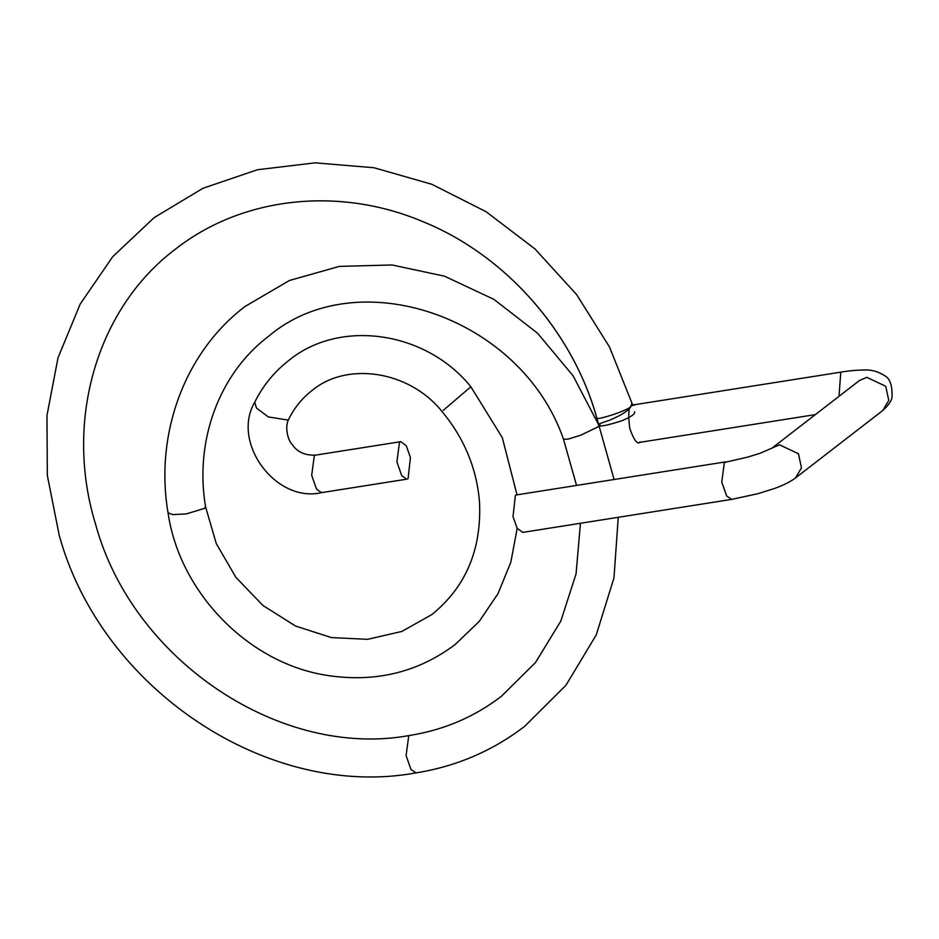 <?xml version="1.0" encoding="UTF-8"?>
<svg xmlns="http://www.w3.org/2000/svg" width="939" height="939" viewBox="0 0 939 939"><rect width="100%" height="100%" fill="white"/><g stroke="black" fill="none" stroke-linecap="round" stroke-linejoin="round"><path stroke-width="1.41" d="M408.089 478.573L410.437 457.469L406.282 445.779L400.836 441.659L399.509 442.257L396.892 461.859L401.763 475.756L406.763 479.172L408.089 478.573M522.788 532.39L517.178 528.293L513.011 516.614L515.358 495.487L516.896 494.865M600.056 424.581C595.784 425.144 598.953 423.7 609.552 420.238C622.569 414.733 629.787 409.862 631.219 405.636L631.959 402.948M580.443 523.281L576.065 573.893L560.818 621.09L535.5 662.535L501.426 696.269C474.606 716.844 444.147 729.885 410.038 735.39L408.711 735.988L406.094 755.59L410.977 769.487L415.977 772.903C267.474 800.11 101.025 688.616 59.18 535.101L47.349 475.51L46.95 415.613L58.03 357.724L80.214 304.06L112.68 256.734L154.172 217.613L203.07 188.223L257.462 169.736L315.187 162.834L374.027 167.752L431.717 184.244L486.05 211.674L534.984 248.952L576.663 294.646L609.517 347.019L632.393 404.31L631.219 405.636C632.663 409.111 595.091 421.235 596.781 417.961C572.872 331.62 505.616 255.467 423.606 221.944C338.944 185.84 241.933 196.803 175.417 249.175C241.276 197.343 337.019 186.016 421.083 220.9C506.673 254.856 576.499 335.293 598.836 425.543C600.221 426.822 607.944 425.214 622.029 420.719C631.454 416.67 635.609 413.7 634.494 411.798M640.328 441.882C637.616 445.063 634.107 440.614 629.799 428.536C627.945 414.569 628.59 406.904 631.747 405.554L634.518 405.12M517.189 528.328L510.839 562.203L497.999 593.659L479.183 621.489L455.086 644.588C417.949 672.359 375.518 682.665 327.817 675.505C248.999 663.885 179.595 592.932 168.034 512.753L172.682 514.607L186.345 513.915L204.491 508.398L205.547 506.731C194.373 440.649 219.28 373.593 268.366 336.467C357.254 260.69 521.251 316.736 563.506 439.229L568.072 439.123L580.877 435.133L597.826 426.999L598.929 425.531L614.083 479.5M443.278 410.343L470.862 386.774C426.623 331.643 340.493 318.192 288.825 360.435C274.317 371.738 262.967 385.647 254.751 402.174L256.453 408.031L268.308 416.928L287.921 420.062L288.778 419.04C294.423 407.69 302.182 398.171 312.053 390.495C346.902 361.409 409.075 370.529 441.882 411.317C464.347 438.372 476.906 468.807 479.547 502.647C481.531 549.914 465.638 587.204 431.87 614.54L401.833 631.442L367.572 639.342L331.303 637.558L295.562 626.043L262.955 605.491L235.877 577.332L216.275 543.587L205.547 506.731M288.778 419.04C284.329 427.045 288.109 440.743 292.193 444.499C297.182 452.011 304.999 455.556 315.633 455.122L314.307 455.708L311.689 475.322L316.572 489.219L321.561 492.635C275.902 503.351 230.912 442.504 254.751 402.174M772.21 447.95L859.514 380.483L866.826 377.349L885.735 386.269L888.775 400.437L882.73 410.543L795.439 477.998L801.472 467.904L798.443 453.737L779.523 444.804L760.015 453.314L747.585 457.14L724.368 462.469L721.751 482.071L726.633 495.968L731.634 499.384L522.612 532.413M633.074 404.955L842.083 371.938L840.757 372.525L839.008 396.328M410.038 735.39C281.019 759.498 132.493 660.446 95.602 524.302C63.758 421.142 97.01 308.051 175.417 249.175M415.977 772.903C456.401 766.4 492.623 750.871 524.655 726.328L565.959 685.259L596.265 634.881L613.977 577.896L618.249 517.307M563.506 439.229L576.558 485.44M168.034 512.753C154.63 433.935 184.725 352.137 245.138 306.407L289.482 280.468L339.39 266.394L392.044 264.962L444.499 276.183L493.902 299.365L537.542 333.204L573.083 375.776L598.624 424.721M517.013 494.841L502.295 437.609L470.862 386.774M315.633 455.122L400.836 441.659M321.561 492.635L406.763 479.172M725.706 461.871L516.685 494.888M795.439 477.998C790.251 481.895 783.091 485.451 773.947 488.667L757.902 493.703L731.634 499.384M842.083 371.938C843.468 371.75 851.45 370.248 863.082 370.001C870.758 369.508 877.789 371.316 884.174 375.424C889.832 378.065 892.461 385.26 892.05 397.009C891.674 400.765 888.564 405.272 882.73 410.543M632.393 404.31L633.121 405.049M639.001 442.48L815.345 414.615"/></g></svg>
